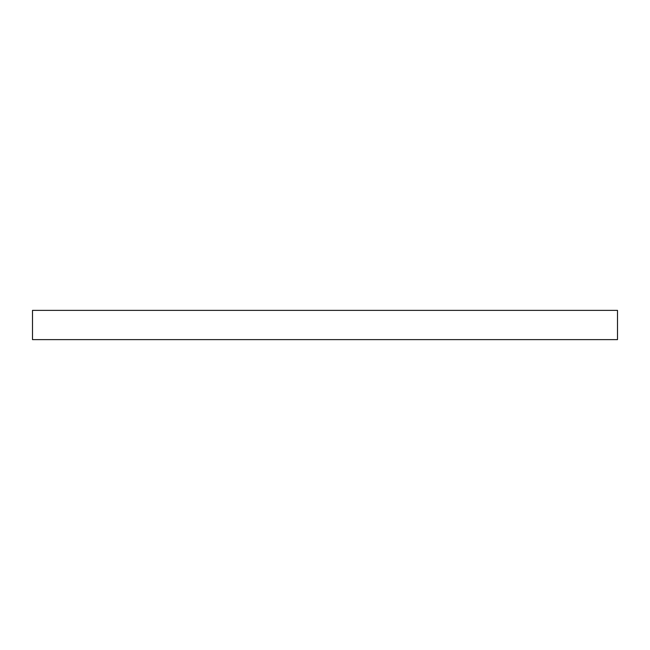 <?xml version="1.0" encoding="UTF-8"?>
<svg xmlns="http://www.w3.org/2000/svg" width="650" height="650" viewBox="0 0 650 650"><rect width="100%" height="100%" fill="white"/><g stroke="black" fill="none" stroke-linecap="round" stroke-linejoin="round"><path stroke-width="0.97" d="M32.5 310.375L32.5 339.625L617.5 339.625L617.5 310.375L32.5 310.375L617.5 310.375L617.5 339.625L32.5 339.625L32.5 310.375"/></g></svg>
